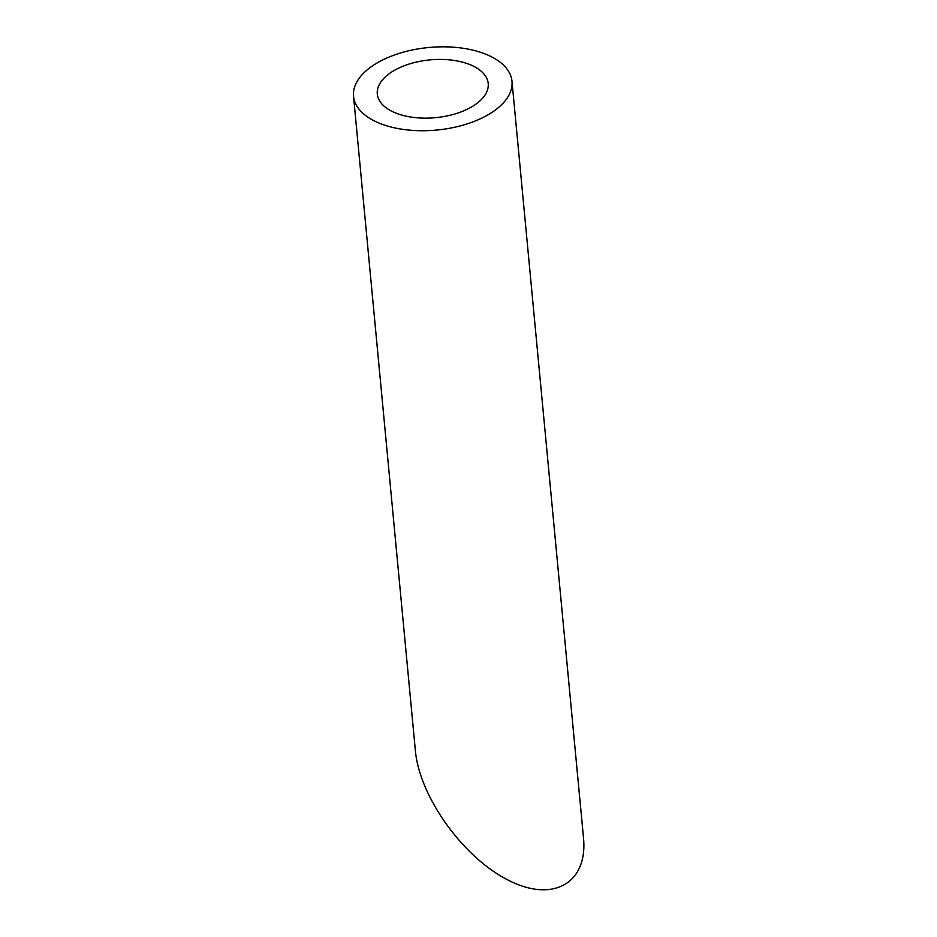 <?xml version="1.0" encoding="UTF-8"?>
<svg xmlns="http://www.w3.org/2000/svg" width="937" height="937" viewBox="0 0 937 937"><rect width="100%" height="100%" fill="white"/><g stroke="black" fill="none" stroke-linecap="round" stroke-linejoin="round"><path stroke-width="1.41" d="M467.153 63.564A55.705 29.024 -5.4 0 0 407.314 64.641A55.705 29.024 -5.4 0 0 377.295 94.028A55.705 29.024 -5.4 0 0 435.494 117.675A55.705 29.024 -5.4 0 0 488.224 83.534A55.705 29.024 -5.4 0 0 467.153 63.564M481.899 52.753A79.586 41.462 -5.4 0 0 396.41 54.299A79.586 41.462 -5.4 0 0 353.53 96.265A79.586 41.462 -5.4 0 0 436.665 130.056A79.586 41.462 -5.4 0 0 511.989 81.285A79.586 41.462 -5.4 0 0 481.899 52.753M511.989 81.285L583.47 837.514C588.143 883.568 552.537 903.385 507.526 879.784C462.585 856.863 419.378 796.274 415.372 750.572L353.53 96.265"/></g></svg>
